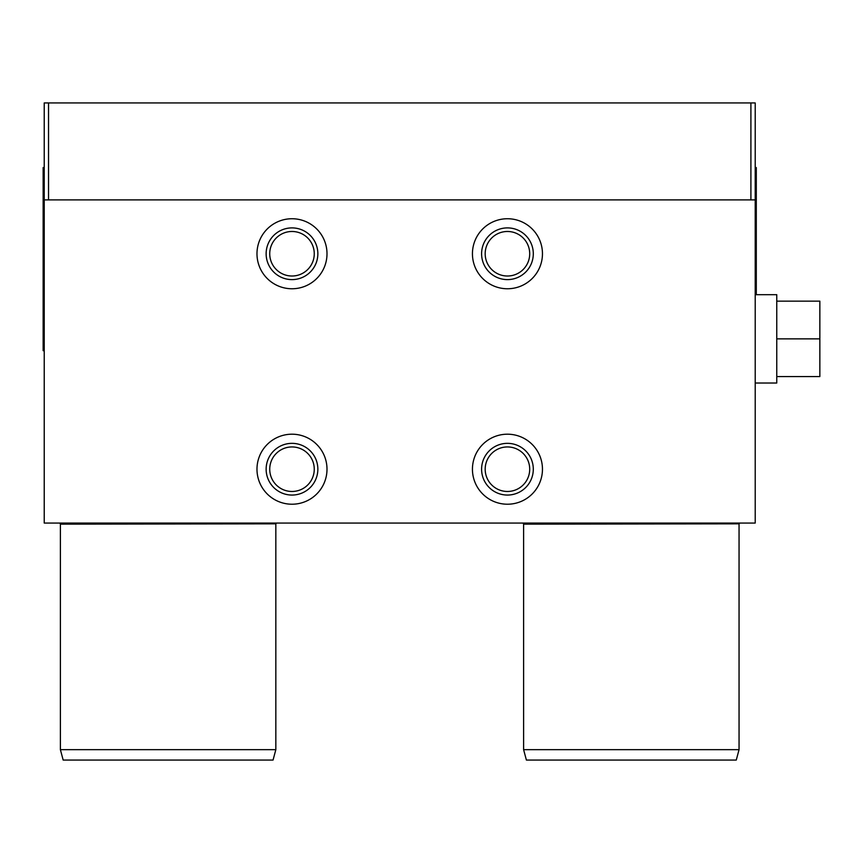 <?xml version="1.0" encoding="UTF-8"?>
<svg xmlns="http://www.w3.org/2000/svg" width="863" height="863" viewBox="0 0 863 863"><rect width="100%" height="100%" fill="white"/><g stroke="black" fill="none" stroke-linecap="round" stroke-linejoin="round"><path stroke-width="1.29" d="M755.211 199.892L755.211 102.934L44.229 102.934L44.229 199.892L755.211 199.892L755.211 523.064L44.229 523.064L44.229 199.892M481.597 253.754A25.858 25.858 0 0 1 507.444 227.897A25.858 25.858 0 0 1 533.302 253.754A25.858 25.858 0 0 1 507.444 279.612A25.858 25.858 0 0 1 481.597 253.754M529.709 253.754A22.265 22.265 0 0 0 496.311 234.466A22.265 22.265 0 0 0 496.311 273.032A22.265 22.265 0 0 0 529.709 253.754M481.597 469.202A25.858 25.858 0 0 1 507.444 443.345A25.858 25.858 0 0 1 533.302 469.202A25.858 25.858 0 0 1 507.444 495.06A25.858 25.858 0 0 1 481.597 469.202M529.709 469.202A22.265 22.265 0 0 0 496.311 449.925A22.265 22.265 0 0 0 496.311 488.49A22.265 22.265 0 0 0 529.709 469.202M266.138 253.754A25.858 25.858 0 0 1 291.996 227.897A25.858 25.858 0 0 1 317.854 253.754A25.858 25.858 0 0 1 291.996 279.612A25.858 25.858 0 0 1 266.138 253.754M314.261 253.754A22.265 22.265 0 0 0 280.863 234.466A22.265 22.265 0 0 0 280.863 273.032A22.265 22.265 0 0 0 314.261 253.754M60.388 524.143L275.836 523.83L60.388 523.83L59.623 523.064M523.604 524.143L739.052 523.83L523.604 523.83L522.849 523.064M44.229 350.702L43.15 350.702L43.15 167.573L44.229 167.573M756.29 294.693L756.29 167.573L755.211 167.573M266.138 469.202A25.858 25.858 0 0 1 291.996 443.345A25.858 25.858 0 0 1 317.854 469.202A25.858 25.858 0 0 1 291.996 495.06A25.858 25.858 0 0 1 266.138 469.202M314.261 469.202A22.265 22.265 0 0 0 280.863 449.925A22.265 22.265 0 0 0 280.863 488.49A22.265 22.265 0 0 0 314.261 469.202M750.907 102.934L750.907 199.892M48.533 102.934L48.533 199.892M755.211 294.693L776.765 294.693L776.765 383.021L755.211 383.021M776.765 301.155L819.85 301.155L819.85 376.559L776.765 376.559M819.85 338.857L776.765 338.857M523.604 749.656L739.052 749.656L736.268 760.066L526.398 760.066L523.604 749.656L523.604 523.83M60.388 749.656L275.836 749.656L273.053 760.066L63.172 760.066L60.388 749.656L60.388 523.83M472.439 253.754A35.005 35.005 0 0 1 507.444 218.738A35.005 35.005 0 0 1 542.46 253.754A35.005 35.005 0 0 1 507.444 288.76A35.005 35.005 0 0 1 472.439 253.754M472.439 469.202A35.005 35.005 0 0 1 507.444 434.197A35.005 35.005 0 0 1 542.46 469.202A35.005 35.005 0 0 1 507.444 504.219A35.005 35.005 0 0 1 472.439 469.202M256.98 253.754A35.005 35.005 0 0 1 291.996 218.738A35.005 35.005 0 0 1 327.001 253.754A35.005 35.005 0 0 1 291.996 288.76A35.005 35.005 0 0 1 256.98 253.754M256.98 469.202A35.005 35.005 0 0 1 291.996 434.197A35.005 35.005 0 0 1 327.001 469.202A35.005 35.005 0 0 1 291.996 504.219A35.005 35.005 0 0 1 256.98 469.202M739.052 749.656L739.052 523.83L739.818 523.064M275.836 749.656L275.836 523.83L276.602 523.064"/></g></svg>
